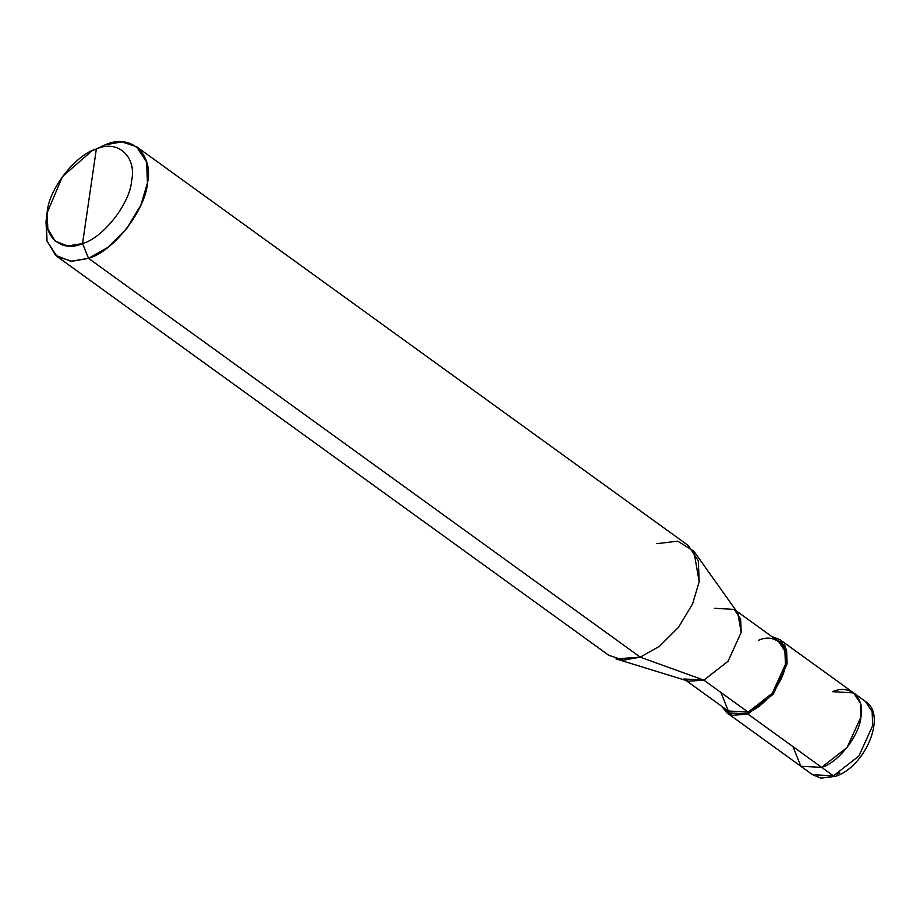 <?xml version="1.0" encoding="UTF-8"?>
<svg xmlns="http://www.w3.org/2000/svg" width="920" height="920" viewBox="0 0 920 920"><rect width="100%" height="100%" fill="white"/><g stroke="black" fill="none" stroke-linecap="round" stroke-linejoin="round"><path stroke-width="1.38" d="M726.904 712.804L747.856 714.023L773.341 694.129L787.129 663.734L786.554 649.773L779.838 639.584L771.742 636.513L784.841 645.426L787.129 663.734L773.341 694.129L747.856 714.023L821.617 767.349L747.856 714.023L732.308 715.357L721.452 706.088L726.904 712.804L812.475 774.663L833.428 775.87L812.475 774.663L820.904 778.113L835.544 776.331L833.428 775.87L835.544 776.331C865.513 766.762 887.282 714.495 865.409 701.431L853.61 692.909L860.326 703.098L860.901 717.059L847.113 747.454L821.617 767.349L800.871 766.268L792.948 746.626L800.871 766.268L821.617 767.349L847.113 747.454L860.901 717.059L860.326 703.098L853.61 692.909L832.657 691.69C849.608 683.836 865.145 697.785 860.901 717.059C859.682 735.218 838.074 762.875 821.617 767.349L833.428 775.87L858.912 755.987L872.7 725.592L872.125 711.631L865.409 701.431L872.125 711.631L872.7 725.592L858.912 755.987L833.428 775.87L821.617 767.349C838.074 762.875 859.682 735.218 860.901 717.059C865.145 697.785 849.608 683.836 832.657 691.69M836.947 774.088L839.799 772.892M736.299 610.891L778.515 641.412L784.898 651.095L785.438 664.355L772.34 693.231L748.132 712.126L747.856 714.023L748.132 712.126L703.869 680.133L640.262 657.156L88.538 258.347L82.547 243.558C61.352 253.38 41.94 235.934 47.242 211.853C48.771 189.152 75.773 154.583 96.347 148.994L82.547 243.558C103.12 237.958 130.123 203.4 131.64 180.699C136.942 156.607 117.53 139.173 96.347 148.994L105.098 144.865C130.525 133.078 153.824 154.008 147.464 182.919C145.636 210.151 113.229 251.631 88.538 258.347L107.766 247.48L126.776 228.505L140.863 205.114L147.464 182.919L146.602 161.977L136.516 146.682L121.82 141.887L105.098 144.865L95.737 149.212M720.889 692.438L728.41 711.114L748.132 712.126C763.761 707.882 784.288 681.605 785.438 664.355C789.475 646.047 774.709 632.799 758.609 640.262M136.516 146.682L688.24 545.491L698.314 560.786L699.177 581.727L692.576 603.922L678.5 627.325L659.479 646.288L640.262 657.156L659.479 646.288L678.5 627.325L692.576 603.922L699.177 581.727L693.864 551.195L737.817 613.03L741.186 632.362L728.077 661.238L703.869 680.133L728.077 661.238L741.186 632.362L740.634 619.102L734.252 609.419L714.345 608.269M693.864 551.195L677.695 541.144L656.811 543.674M91.988 150.834L96.347 148.994C117.53 139.173 136.942 156.607 131.64 180.699C130.123 203.4 103.12 237.958 82.547 243.558L96.347 148.994L91.988 150.834L62.479 176.502L47.093 212.945L47.851 228.896L55.062 241.017L67.735 245.985L82.547 243.558L88.538 258.347L640.262 657.156L703.869 680.133L748.132 712.126L728.226 710.976L686.009 680.466M683.962 678.983L703.869 680.133L688.505 681.225L616.02 658.893L640.262 657.156L623.542 660.134L608.844 655.339L57.12 256.53L71.817 261.314L88.538 258.347L70.771 261.257L55.568 255.3L46.908 240.752L46 221.605L47.093 212.945M46.736 217.005L46.184 220.294L47.046 241.236L57.12 256.53M853.61 692.909L779.838 639.584"/></g></svg>
